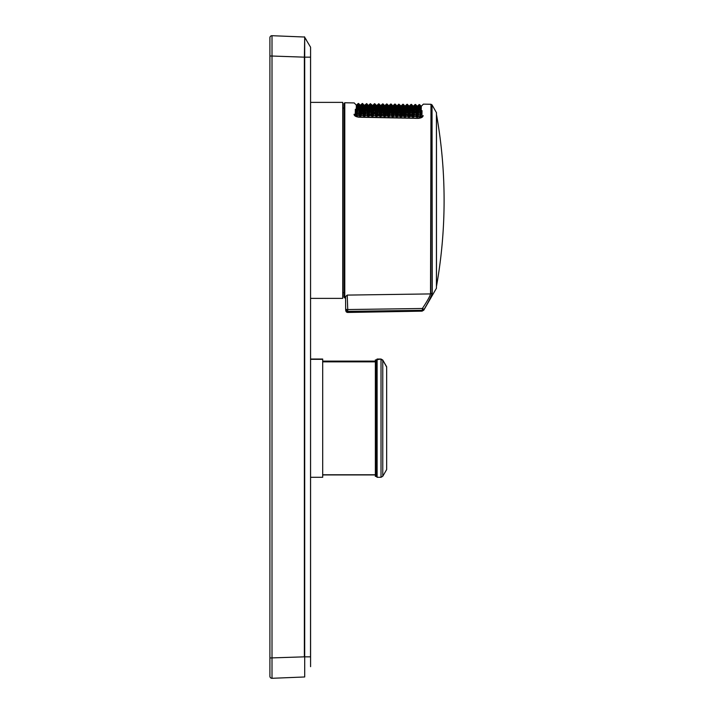 <?xml version="1.0" encoding="UTF-8"?>
<svg xmlns="http://www.w3.org/2000/svg" width="714" height="714" viewBox="0 0 714 714"><rect width="100%" height="100%" fill="white"/><g stroke="black" fill="none" stroke-linecap="round" stroke-linejoin="round"><path stroke-width="1.07" d="M432.14 293.124L432.024 104.878L432.256 292.927C431.568 295.819 428.846 301.29 424.089 309.341L422.367 308.493C427.124 301.353 429.846 296.488 430.524 293.918L430.988 104.271L430.756 293.909M432.024 114.463L432.024 104.878L436.486 112.723L436.433 288.251L423.795 310.135L422.072 311.152L347.736 312.455M347.218 295.096L347.745 309.546L422.367 308.493L422.367 310.313L347.736 311.358L347.745 309.546L345.674 309.385L345.585 296.605L345.674 309.385L345.585 296.605L347.218 295.096L430.524 293.918L432.256 292.927M417.842 118.363L421.92 116.516A1.223 1.071 -178.9 0 1 423.152 115.623C423.438 100.344 423.438 100.344 423.152 115.623C422.902 117.257 421.135 118.167 417.842 118.363L359.267 117.221C355.974 116.891 354.233 115.918 354.046 114.285C354.296 99.175 354.296 99.175 354.046 114.285A1.223 1.08 1 0 1 355.242 115.284L355.242 115.391C355.34 116.114 356.679 116.668 359.276 117.042L359.267 117.221M355.34 109.251L355.242 115.284C355.492 100.379 355.492 100.379 355.242 115.284A1.223 1.08 -179 0 0 355.295 115.534M356.045 116.221A1.223 1.08 -179 0 0 356.161 116.257L356.197 114.32L358 113.499L356.161 116.096L357.964 115.382M417.092 118.167L417.137 115.4L417.128 118.167M417.199 115.382L419.011 114.561L417.137 117.167L418.975 116.444M417.226 113.758L417.253 108.823L415.066 107.439L413.201 109.742L413.058 118.096M419.52 107.511L421.251 108.84L421.233 109.795L419.52 107.511L417.288 108.823L417.199 113.758L419.047 112.839L417.11 115.382M419.537 106.681L421.251 108.805L421.296 106.315L419.189 104.503L417.333 106.315L417.288 108.814L419.154 106.672M358.125 106.547L356.295 108.706L356.304 107.734L358.125 106.44L360.293 108.814L360.356 105.297L358.562 103.441L356.348 105.217L356.331 106.216L358.16 104.235L356.348 105.386L358.178 103.53L356.348 105.217L354.233 102.932L344.791 102.762L344.791 297.997L343.961 297.185L343.961 103.575L344.791 102.762M358.107 107.653L360.258 109.974L360.293 108.823L358.107 107.528L356.268 109.867L356.295 108.733L358.107 107.528M360.258 114.392L360.275 109.983L358.08 108.787L356.25 111.179L356.268 109.894L358.08 108.787M360.284 112.767L360.231 114.392L358.41 111.955L360.222 112.776L358.446 110.206L360.231 111.286M364.301 116.239L364.265 114.472L362.48 112.027L360.168 114.392M360.133 116.168L360.195 114.401L360.195 116.168L362.069 113.758M362.034 115.454L360.195 116.186L360.186 117.06L360.168 116.186L358.357 115.391M368.281 117.221L368.299 116.328L366.487 115.534M370.173 115.597L368.335 116.328L368.317 117.221M372.351 117.301L372.422 112.99L372.387 117.301M376.421 117.382L376.439 116.471L376.448 117.382M380.482 117.453L380.5 116.543L380.517 117.453M384.551 117.533L384.632 113.205L382.436 112.196L380.598 114.749M384.659 114.82L384.587 117.533M390.504 115.945L388.666 116.685L388.657 117.614L388.639 116.685L386.827 115.882M392.691 117.694L392.816 110.554L392.718 117.694M396.752 117.774L396.832 113.41L396.788 117.774M400.822 117.855L400.866 115.115L398.671 114.213L396.805 116.81L398.644 116.087M400.911 116.882L400.857 117.855M404.892 117.935L404.909 116.962L404.918 117.935M408.952 118.015L408.97 117.034L408.988 118.015M413.022 118.087L413.156 109.742M415.298 116.382L417.074 117.158M413.129 115.311L414.941 114.49L413.076 117.096L414.914 116.373M411.228 116.311L413.004 117.096M409.042 117.025L409.006 115.257L406.81 114.347L404.936 116.953L404.963 113.553L403.16 112.553L400.902 115.097L400.947 110.697L399.144 109.501L396.886 111.928L396.859 113.401L396.877 110.625L396.886 111.928L398.733 111.063L396.805 113.401M413.04 117.096L410.88 114.418L409.033 115.257L408.935 117.025M404.999 115.168L404.936 116.953L406.775 116.23M403.098 116.168L404.909 116.962L402.741 114.276L400.902 115.115L400.875 116.882L402.714 116.159M399.028 116.096L400.84 116.891L398.671 114.401M394.958 116.025L396.734 116.81M392.771 116.739L394.574 116.016M390.888 115.954L392.673 116.739M388.702 116.668L388.702 114.9L390.54 114.07L388.666 116.668M388.603 116.668L388.728 114.892M382.758 115.811L384.534 116.596M380.571 116.525L380.535 114.758L378.723 113.856L376.465 116.453L376.492 113.062L374.689 112.062L372.431 114.606L374.27 113.785L372.396 116.382L374.234 115.668M384.569 116.596L382.793 113.928L380.562 114.758L380.464 116.525M376.528 114.677L376.465 116.453L378.304 115.739M370.557 115.597L372.369 116.4L370.2 113.901L368.37 116.311M368.263 116.311L368.362 112.919L368.335 116.311M364.327 114.463L364.265 116.239L366.103 115.525M362.417 115.463L364.194 116.239M413.174 112.214L415.004 111.188L413.129 113.687L414.977 112.767L413.04 115.311M409.068 115.24L409.068 113.615L410.907 112.696L409.033 115.24M407.221 112.803L409.006 115.24L409.06 112.152L409.068 113.615L410.934 111.277M406.837 112.625L404.999 113.553L404.972 115.168L406.81 114.347M403.124 114.285L404.936 115.186L402.767 112.723M400.84 115.097L400.875 113.472M400.866 115.097L399.09 112.66L396.832 115.025L398.671 114.213M396.77 116.81L394.985 114.338L396.77 115.025M396.805 115.025L394.637 112.589L392.771 114.954L394.61 114.142L392.736 116.739M392.7 116.739L390.924 114.07L392.709 114.954M388.755 113.258L388.702 114.892L390.567 112.517M388.639 114.883L388.8 107.493L388.728 113.258L390.567 112.339M388.666 114.883L386.506 112.268L384.659 113.205L384.632 114.82L386.47 114.186L384.605 116.596L386.444 115.882M382.793 113.928L384.596 114.829L382.436 112.375M378.75 112.303L380.535 114.749L380.589 111.652L380.562 114.749M378.366 112.125L376.528 113.062L376.501 114.677L378.34 113.856M374.627 115.668L376.439 116.471L374.654 113.794L376.465 114.686L374.297 112.232M370.584 113.91L372.369 114.606M368.299 116.311L366.514 113.838L368.299 114.535M368.335 114.535L366.55 111.919L364.327 112.848L364.292 114.463L364.292 112.848L362.096 112.018M366.55 112.098L364.238 114.463M417.11 117.167L415.325 114.695L417.137 115.4L415.361 112.767L417.163 113.767L415.004 111.348M411.264 114.427L413.076 115.329L411.291 112.696L413.103 113.696L411.318 111.286M407.221 112.625L409.006 113.615M405.025 113.544L405.025 112.08L406.864 111.045L404.999 113.544M404.945 113.544L404.99 112.08L403.187 110.982L400.929 113.472L398.733 111.063M400.956 113.472L402.776 112.553M403.214 109.572L405.017 110.768L404.99 112.071L402.821 109.563L400.982 110.697L400.929 113.472L398.707 112.651M396.886 113.401L395.047 111L392.798 113.33L394.637 112.589M390.96 112.348L392.762 113.339L390.594 110.92L388.728 113.258M386.89 112.276L388.693 113.267L386.917 110.857L384.659 113.187L384.685 111.723L386.524 110.857M382.463 110.786L384.632 113.187L384.659 111.723L382.463 110.625L380.598 113.115L382.436 112.196M378.75 112.134L380.535 113.115M376.546 113.044L376.555 111.58L378.393 110.554L376.528 113.044M376.474 113.044L376.573 111.571M372.485 112.973L372.512 108.046L372.405 112.973M368.415 112.901L368.406 110.126L368.335 112.901M364.345 112.83L364.345 111.375L366.193 110.34L364.327 112.83M362.123 110.429L364.292 112.83L364.318 111.375L362.123 110.268L360.258 112.758L362.096 111.839M362.533 108.858L364.336 110.054L364.318 111.357L362.15 108.858L360.302 109.983L360.258 112.758M415.387 111.357L417.172 112.285M413.219 109.742L415.048 108.528L413.183 110.893L415.03 109.777L413.111 112.214M409.113 112.143L409.077 110.831L406.891 109.635L405.043 112.071M411.318 111.125L413.129 112.223L410.961 109.706L409.113 110.84L409.042 112.143M403.231 108.448L405.017 110.75L405.088 106.609L405.025 112.071M399.117 111.072L400.92 112.009L398.751 109.635M395.047 111L396.859 111.937L395.074 109.572L392.825 111.857L394.663 110.991M390.977 110.929L392.789 111.866L391.004 109.501L388.755 111.786L390.594 110.92M386.917 110.857L388.702 111.786M384.703 111.714L384.694 109.251L384.632 111.714M380.642 111.643L380.607 110.34L378.42 109.135L376.555 111.571M388.719 111.786L386.934 109.429L384.685 111.714L382.49 109.206L380.642 110.34L380.571 111.643M376.492 113.044L374.707 110.643L376.519 111.58L374.734 109.215L372.485 111.5L374.332 110.483L372.458 112.973L370.646 110.572L368.388 112.901L366.193 110.5M370.646 110.572L372.449 111.509L370.28 109.135L368.415 111.429L370.263 110.572M366.577 110.5L368.388 111.446L366.22 109.063L364.354 111.357L364.372 110.054L366.22 109.063M417.19 112.285L415.405 109.929L417.217 110.973L415.048 108.653M411.344 109.715L413.147 110.902L411.362 108.582L409.113 110.822L409.149 107.18L409.086 109.67M406.909 108.51L409.086 110.822L409.104 109.679L407.319 107.412L405.07 109.599L406.918 108.385L405.043 110.75L406.891 109.635M402.848 108.439L400.982 110.688L401 109.537L402.848 108.314M400.929 110.679L400.965 109.537L398.778 108.242L396.913 110.616L396.922 108.466L396.868 110.608M396.93 110.616L394.708 108.296L392.843 110.545L392.861 107.564L392.798 110.545M392.861 110.545L390.638 108.225L388.773 110.474L390.62 109.492M386.934 109.429L388.746 110.483L386.961 108.162L384.712 110.402L386.551 109.42M382.874 109.215L384.676 110.411L382.508 108.082L380.642 110.331L380.66 109.18L382.508 108.082M378.438 108.01L380.598 110.331L380.633 109.18L378.438 107.885L376.573 110.259L378.42 109.135M374.734 109.215L376.546 110.268L374.377 107.939L372.512 110.188L374.35 109.206M370.664 109.144L372.458 110.188M368.46 110.117L368.442 107.975L366.255 106.582L364.39 108.885L364.39 110.045M372.476 110.188L370.691 107.752L372.494 109.037L370.325 106.654L368.478 107.975L368.388 110.117M362.551 107.734L364.336 110.045L364.39 107.064L364.39 108.885L366.237 107.671L364.372 110.045M362.168 107.725L360.302 109.974L360.329 108.823L362.176 107.6M415.432 108.653L417.235 109.822L415.066 107.546M409.149 109.67L410.978 108.582M403.231 108.323L405.034 109.608L402.866 107.332L401 109.528L401 107.707L398.814 106.234L396.948 108.457L396.957 105.94L395.172 104.083L392.923 105.886L392.896 107.555L392.896 105.868L390.719 104.003L388.862 105.815L388.827 107.484L388.818 106.324L386.64 104.672L384.775 106.752L384.73 109.242L384.757 105.726L382.963 103.869L380.723 105.672L380.696 107.341L382.552 105.261M399.18 107.27L400.956 109.528L400.982 108.537L398.814 106.324M398.796 107.261L396.93 109.456L398.778 108.242M395.092 108.305L396.904 109.465L394.726 107.189L392.861 109.385L394.708 108.296M391.031 108.233L392.834 109.394L390.665 107.118L388.8 109.313L390.638 108.225M386.961 108.162L388.764 109.322L386.595 107.046L384.685 109.242M384.739 109.242L382.526 106.975L380.66 109.171L380.66 107.35L378.866 105.877L376.608 108.109L376.617 106.109L376.608 108.109L374.413 105.895L372.547 108.037L372.556 105.699L372.547 108.037L370.343 105.824L368.478 107.966L368.495 107.136L370.343 105.824M382.909 106.984L384.712 108.251L382.543 105.949L380.696 107.35L380.66 109.171L378.456 106.904L376.599 109.099L378.438 107.885M374.761 107.948L376.564 109.108L374.395 106.832L372.529 109.028L374.377 107.939M370.691 107.876L368.442 110.117L366.621 107.805L368.424 108.965L366.255 106.689M362.56 107.609L364.363 108.894L362.185 106.618L360.329 108.814L360.347 107.832L362.185 106.618M413.227 106.225L415.12 104.503L413.263 106.413L415.111 105.226L413.236 107.912L415.084 106.511L417.253 108.814L417.297 106.297L415.503 104.44L413.263 106.243L413.245 107.243L413.227 106.225L411.434 104.369L409.184 106.672L407.373 104.298L405.124 106.6L402.919 104.217L401.063 106.029L401.036 107.698L402.892 105.618M403.249 107.341L405.052 108.608L402.883 106.297L401.027 107.707L401.018 108.528L402.866 107.332M399.224 104.949L401.009 107.029L401.027 106.029L398.849 104.146L396.993 105.958L396.948 108.457L395.128 106.252L392.878 108.394L394.726 107.189M366.657 105.761L368.442 107.966L368.486 105.627L366.693 103.584L364.452 105.556L366.693 103.682L364.452 105.395L362.248 103.503L360.383 105.324L360.374 106.324L362.23 104.306M358.508 106.556L360.311 107.832L358.526 105.529L360.329 106.993L358.535 104.771L360.338 106.324L360.347 107.823L362.203 105.681M398.823 105.547L401 107.698L401.009 107.038L398.831 105.476L396.966 107.627L398.814 106.234M378.875 105.199L380.66 107.341L380.696 105.654L378.902 103.798L376.653 105.601L374.448 103.717L372.583 105.699L370.379 103.646L368.522 105.467L368.495 107.136L370.352 105.047M366.657 105.672L368.46 107.136L366.684 104.324L368.478 105.967L366.693 103.905L364.452 105.565L364.426 107.064L364.426 105.369M407.355 105.092L409.176 107.171L411.041 105.154L409.176 107.171L406.971 105.083L405.097 107.769L406.953 106.368L405.088 108.599L406.935 107.403M384.757 105.726L384.775 106.752L382.57 104.655L380.705 106.681L378.5 104.583L376.635 106.609L378.491 105.119M386.64 104.289L388.827 105.984L386.649 103.932L384.784 106.252L386.64 104.672M382.954 104.663L384.748 106.252L382.963 104.226L380.714 106.181L378.893 103.896L376.644 106.109L374.832 103.726L372.556 105.511L370.379 103.646L368.522 105.44L370.379 103.726L368.513 105.967L370.37 104.387L368.504 106.466L370.352 104.976M407.364 104.655L409.158 106.341L407.373 104.387L409.167 106.172L411.05 104.431L409.184 106.672L407.364 104.655L405.124 106.6L402.91 104.574L401.045 107.038L402.892 105.547M405.097 106.083L406.98 104.369L405.124 106.27L403.303 104.315L401.054 106.199L398.849 104.244L396.984 106.457L398.84 104.887M395.128 106.252L396.93 107.635L395.154 104.824L396.948 106.466L395.163 104.44L396.957 106.127L395.163 104.173L396.957 105.958L398.849 104.226L401.027 106.029L402.919 104.315M392.896 105.868L394.78 104.155L392.923 106.056L394.78 104.396L392.905 106.895L394.762 105.476L392.896 107.555L390.692 105.404L388.827 107.484L386.622 105.333L384.748 108.251L386.595 107.046M387.024 104.298L388.827 105.984L387.033 104.039L388.827 105.815L390.719 104.083L388.853 105.984L390.71 104.36L388.844 106.823L390.692 105.404M378.893 104.155L376.644 106.109L374.823 104.083L376.617 105.77L378.509 103.887L380.687 105.672L382.579 103.941L380.723 105.842L382.579 104.226M366.675 104.985L364.426 107.064L362.605 104.842L360.365 106.332L358.544 104.235L360.347 105.824L358.562 103.521L360.356 105.324L362.239 103.584L360.374 105.824L362.23 104.244M419.368 116.453L420.68 117.23M421.099 117.132L419.395 114.767L421.135 115.436L421.108 117.355A1.223 1.08 -179 0 0 421.92 116.516C422.197 101.522 422.197 101.522 421.92 116.516M356.331 106.234L356.322 106.886L358.151 104.762L356.331 106.234M356.322 106.904L356.313 107.716L358.142 105.52L356.322 106.904M356.25 111.214L356.224 112.651L358.062 110.197L356.25 111.214M356.224 112.687L356.197 114.276L358.035 111.768L356.224 112.687M421.144 115.365L419.43 112.839L421.171 113.803L420.733 115.445M421.171 113.74L419.457 111.268L421.198 112.321L420.76 113.821M421.198 112.268L419.475 109.858L421.215 111L420.787 112.348M419.118 108.724L421.215 110.947L421.233 109.84L419.118 108.599L417.253 110.965L419.091 109.992L417.226 112.285L419.064 111.42L417.199 113.758M419.537 106.591L421.269 108.001L419.555 105.253L421.296 106.493L419.573 104.601L421.296 106.315L423.366 104.137L430.988 104.271L432.024 104.878M422.036 110.643L421.956 114.749M419.189 104.574L417.333 106.315L419.189 104.503L421.296 106.297M419.189 104.592L417.324 106.484L419.18 104.824L417.324 106.814L419.172 105.244L417.315 107.314L419.163 105.904L417.297 107.984L419.154 106.582M419.52 107.618L417.271 109.813L419.118 108.599M360.356 105.297L358.562 103.441L356.348 105.199M360.249 111.286L358.08 108.93M360.168 116.168L358 113.499M358.383 113.508L360.195 114.401L362.069 113.571M378.688 115.739L380.5 116.543L382.374 115.811M407.158 116.239L408.97 117.034L410.845 116.302M362.614 104.253L364.417 105.895L362.632 103.512L360.392 105.297M364.452 105.369L366.693 103.584L368.486 105.627L366.693 103.905M378.893 104.119L376.653 105.77L374.832 103.807L376.626 105.601L378.902 103.798L380.696 105.654M382.963 104.226L384.757 105.913L382.963 103.869L380.723 105.654M384.792 105.726L386.649 103.932L388.827 105.797M391.076 105.413L392.878 106.895L391.085 104.753L392.887 106.395L391.102 104.083L392.896 105.886L391.102 104.012L388.862 105.797M392.923 105.868L394.78 104.074L396.957 105.94M396.993 105.94L398.849 104.146L401.027 106.011L402.919 104.217L405.097 106.1L402.919 104.298M405.133 106.083L406.989 104.289L409.167 106.154M411.362 108.582L413.165 109.751L411.389 107.377L413.183 108.751L411.398 106.448L413.201 107.921L411.416 105.69L413.21 107.252L411.425 105.11L413.219 106.752L411.434 104.69L413.227 106.413L411.434 104.44L413.227 106.243L411.05 104.36L409.193 106.154M415.468 106.609L417.271 107.992L415.477 105.833L417.279 107.323L415.494 105.181L417.288 106.823L415.503 104.762L417.297 106.484L415.503 104.44L413.263 106.225M374.832 103.825L372.583 105.699L370.379 103.744M374.832 103.807L372.592 105.538L370.379 103.726M366.693 103.941L364.443 105.895L366.3 104.315L364.435 106.395L366.291 104.976M370.744 104.985L372.538 106.538L370.753 104.396L372.547 106.038L370.37 104.012M370.762 103.976L372.556 105.699L374.439 104.048L372.583 106.038L374.431 104.458L372.574 106.538L374.422 105.119L372.556 107.207L374.413 105.895M399.233 104.476L401.027 106.199L402.91 104.539L405.097 106.27L406.98 104.646M362.605 104.842L364.408 106.395L362.614 104.306M374.796 105.904L376.59 107.278L374.805 105.056L376.608 106.609L374.431 104.512M374.814 104.467L376.617 106.109L378.5 104.583M378.884 104.539L380.687 106.181L382.57 104.655M387.006 105.342L388.809 106.823L386.631 104.726M398.84 104.94L396.975 106.966L398.831 105.476M403.276 105.556L405.079 107.109L402.901 105.012M403.294 104.967L405.088 106.609L406.971 105.083M362.605 104.913L360.356 106.993L362.203 105.592M370.727 105.833L372.529 107.207L370.736 105.056M378.491 105.19L376.626 107.278L378.474 105.877M378.875 105.128L380.678 106.681L382.561 105.19M382.927 105.949L384.73 107.421L382.945 105.27M382.945 105.199L384.739 106.752L386.622 105.333M403.267 106.306L405.07 107.778L403.276 105.627M407.319 107.412L409.122 108.68L407.337 106.377L409.131 107.85L406.962 105.69M407.346 105.627L409.149 107.18L411.032 105.69L409.149 108.671L410.996 107.475L409.131 109.67L406.918 108.385M362.578 106.627L364.381 107.903L362.587 105.69M362.596 105.601L364.39 107.064L366.273 105.663M366.273 105.752L364.408 107.894L366.255 106.582M378.848 106.913L380.651 108.18L378.474 105.967M382.927 106.047L380.678 108.18L382.526 106.975M386.979 107.055L388.782 108.323L386.613 106.109M386.997 106.02L388.8 107.493L390.683 106.091L388.818 108.323L390.665 107.118M391.049 107.127L392.852 108.394L390.674 106.181M391.067 106.091L392.861 107.564L394.744 106.252M403.267 106.395L401.018 108.528L399.18 107.162M415.084 106.6L413.219 108.742L415.066 107.439M370.709 106.77L368.46 108.956L370.307 107.868M370.709 106.663L372.512 108.046L374.395 106.832M374.779 106.734L376.581 108.109L378.456 106.904M395.119 107.091L396.922 108.466L398.796 107.154M382.891 107.966L384.694 109.251L386.577 108.153M400.947 110.679L398.778 108.367M362.533 109.001L360.284 111.286L362.123 110.268M366.603 108.93L368.406 110.126L370.28 109.135M382.874 109.358L380.616 111.643L378.42 109.278M391.004 109.358L392.816 110.554L394.69 109.563M395.074 109.429L396.877 110.625L398.76 109.492M403.205 109.715L400.956 112L402.803 110.982M411.344 109.858L409.095 112.143L406.891 109.777M380.562 113.115L378.393 110.715M378.777 110.563L380.589 111.652L382.463 110.625M404.963 113.544L402.794 111.134M409.033 113.615L406.864 111.205M407.257 111.054L409.06 112.152L410.934 111.116M366.55 111.919L368.362 112.919L370.236 111.982L368.362 114.535L370.2 113.901M372.396 114.606L370.227 112.16M370.62 111.991L372.422 112.99L374.297 112.053M378.366 112.303L376.501 114.677M386.881 112.446L384.632 114.82M392.736 114.954L390.951 112.517M395.021 112.419L396.832 113.41L398.707 112.482M406.837 112.794L404.972 115.168M364.229 116.239L362.453 113.767M362.453 113.58L364.265 114.472L366.139 113.642L364.265 116.239M382.784 114.124L380.535 116.525L378.331 114.044M388.639 116.668L386.47 114.186M386.854 113.999L388.666 114.9M403.124 114.481L400.875 116.882M411.255 114.624L409.006 117.025L406.81 114.543M342.72 292.695L343.961 292.713M422.367 310.313L424.089 309.341M386.658 366.764L382.775 360.052L381.017 359.035L376.385 359.767L376.385 476.559L377.117 477.291L377.117 359.035L376.385 359.767M375.368 359.927L376.385 360.918L375.368 359.892L375.368 476.443L376.385 475.426M375.368 474.828L322.692 474.828M310.581 477.291L322.692 477.291L322.692 359.035L310.581 359.035L310.581 356.393L310.554 479.326M376.385 360.909L375.368 360.017M376.385 361.819L376.385 362.284M375.368 378.072L376.385 378.072M375.368 475.131L376.385 473.534L375.368 474.765L322.692 474.765M377.117 359.035L381.017 359.035L382.775 360.052L386.658 367.05L386.658 469.562L382.775 476.274L381.017 477.291L377.117 477.291M376.385 462.538L376.385 464.984L375.368 465.233M376.385 470.696L375.368 472.284M375.368 360.222L376.385 361.614M322.692 361.106L375.368 361.106L376.385 361.927L376.385 362.855M375.368 361.953L376.385 362.703L376.385 363.631L375.368 362.382M375.368 363.622L376.385 365.175M375.368 366.898L376.385 368.531M375.368 370.227L376.385 370.521L376.385 372.574L375.368 371.173M375.368 381.097L376.385 380.999L376.385 383.784L375.368 382.374M375.368 384.061L376.385 384.061L376.385 387.042L375.368 385.649M375.368 387.318L376.385 387.318L376.385 390.719L375.368 390.719M375.368 391.201L376.385 390.799L376.385 394.262L375.368 394.262M375.368 439.922L376.385 440.449L375.368 442.144M375.368 445.786L376.385 444.429L376.385 447.624L375.368 447.624M375.368 450.953L376.385 450.953L376.385 454.131L375.368 454.131M375.368 457.13L376.385 457.13L375.368 457.076M375.368 455.835L376.385 454.416M376.385 454.095L375.368 453.952M375.368 452.64L376.385 451.239M376.385 450.909L375.368 450.668M375.368 449.293L376.385 447.901M376.385 447.553L375.368 447.223M376.385 444.063L375.368 443.626M375.368 444.153L376.385 444.153M375.368 438.387L376.385 437.102M375.368 440.547L376.385 440.547M376.385 436.718L375.368 436.102M375.368 434.531L376.385 433.291M375.368 436.843L376.385 436.843M376.385 432.898L375.368 432.193M375.368 430.596L376.385 429.409M375.368 433.041L376.385 433.041M376.385 429.016L375.368 428.23M375.368 426.606L376.385 425.482M375.368 429.176L376.385 429.176M375.368 425.249L376.385 425.249M376.385 425.071L375.368 424.205M375.368 422.572L376.385 421.51M376.385 421.099L375.368 420.162M375.368 418.52L376.385 417.52M375.368 421.296L376.385 421.296M375.368 417.324L376.385 417.324M376.385 417.119L375.368 416.101M375.368 414.459L376.385 413.54M376.385 413.138L375.368 412.049M375.368 410.425L376.385 409.577M375.368 413.352L376.385 413.352M376.385 409.184L375.368 408.033M375.368 406.427L376.385 405.668M375.368 409.408L376.385 409.408M375.368 405.516L376.385 405.516M376.385 405.266L375.368 404.07M375.368 402.482L376.385 401.812M376.385 401.42L375.368 400.17M375.368 398.617L376.385 398.037M375.368 401.679L376.385 401.679M376.385 397.653L375.368 396.368M375.368 394.851L376.385 394.36M375.368 397.921L376.385 397.921M376.385 393.994L375.368 392.664M376.385 390.451L375.368 389.085M375.368 387.675L376.385 387.381M375.368 384.31L376.385 384.105M376.385 380.687L375.368 379.277M375.368 380.973L376.385 380.973M376.385 377.786L375.368 376.367M375.368 375.252L376.385 375.341M376.385 375.073L375.368 373.663M375.368 372.628L376.385 372.824M376.385 370.298L375.368 368.915M375.368 368.067L376.385 368.46M375.368 366.148L376.385 366.63M376.385 366.461L375.368 365.131M375.368 364.488L376.385 365.059M375.368 363.087L376.385 363.747M376.385 362.614L375.368 361.409M376.385 361.864L375.368 360.722M375.368 360.516L376.385 361.427M376.385 361.391L375.368 360.302M376.385 361.195L375.368 360.177L376.385 361.195M375.368 476.408L376.385 475.354L375.368 476.283M375.368 476.14L376.385 475.024M376.385 474.971L375.368 475.845M375.368 475.595L376.385 474.417M376.385 473.427L375.368 474.141M375.368 473.659L376.385 472.382M376.385 472.249L375.368 472.873M376.385 470.803L375.368 471.338M375.368 470.651L376.385 469.294M376.385 469.107L375.368 469.553M375.368 468.759L376.385 467.375M376.385 467.161L375.368 467.509M375.368 466.617L376.385 465.216M375.368 464.243L376.385 462.824M376.385 462.574L375.368 462.726M375.368 461.646L376.385 460.227M376.385 459.941L375.368 460.003M375.368 458.834L376.385 457.415M436.486 286.011L436.486 114.749M436.531 286.011A488.162 488.162 0 0 0 444.099 200.384C444.09 171.619 441.573 143.068 436.531 114.749M310.581 298.381L342.72 298.381L342.72 102.379L310.581 102.379M310.581 359.32L310.581 356.393L310.581 359.32L322.692 359.32M310.554 100.022L310.554 300.746M321.96 359.035L310.581 359.035L310.554 356.714M310.528 656.835L310.581 47.329L310.581 57.165L304.699 57.165L304.699 37.03L304.36 57.156L304.699 37.03L272.007 35.7A2.035 2.035 0 0 0 269.901 37.735L269.901 676.265A2.035 2.035 0 0 0 272.007 678.3L304.699 676.97L304.699 656.835L310.581 656.835L310.581 666.671L310.554 57.218M304.699 656.835L304.699 57.165M269.901 676.265A2.035 2.035 0 0 0 272.007 678.3L272.007 56.031L304.36 57.156L272.007 56.031L272.007 35.7A2.035 2.035 0 0 0 269.901 37.735M306.306 39.806L304.36 36.833M436.433 112.517L436.433 288.251M347.745 312.446C346.335 312.393 345.647 311.375 345.674 309.385L347.745 311.947M381.017 477.291L381.017 359.32L382.775 360.338L382.775 476.274M269.901 657.969L304.36 656.844L304.36 57.156M272.007 56.031L269.901 56.031M345.585 297.988L344.791 297.997M417.842 118.185L359.276 117.042M342.72 108.064L343.961 108.046M345.594 298.827L345.665 309.394M322.692 474.935L375.368 474.935M375.368 361.213L322.692 361.213M375.368 361.855L322.692 361.855M304.369 36.833L310.554 47.169"/></g></svg>
